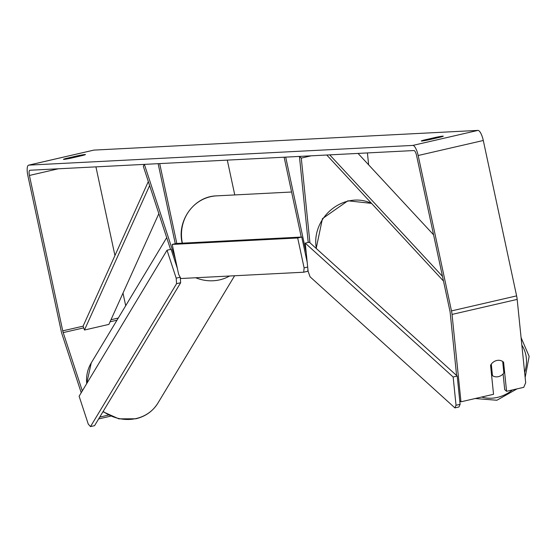 <?xml version="1.0" encoding="UTF-8"?>
<svg xmlns="http://www.w3.org/2000/svg" width="557" height="557" viewBox="0 0 557 557"><rect width="100%" height="100%" fill="white"/><g stroke="black" fill="none" stroke-linecap="round" stroke-linejoin="round"><path stroke-width="0.84" d="M176.59 266.044A10.492 3.105 -103 0 0 176.973 266.601M175.281 243.708L158.125 163.674L159.692 163.591L176.813 243.451M234.762 194.929L227.298 160.124M175.211 258.385L144.388 164.378L143.288 166.209L170.567 249.411M306.197 252.467A5.25 1.553 77 0 1 305.835 251.075L285.692 157.123L284.126 157.206L301.246 237.066M367.418 152.931L368.637 164.837M306.81 258.49A10.492 3.105 77 0 1 306.002 256.798M311.161 155.821L301.281 158.097L309.929 242.755M308.216 242.448L299.429 156.42L301.281 158.097M498.397 376.65A8.745 7.694 -47.9 0 1 492.465 375.662L491.288 364.132A8.745 7.694 -47.9 0 1 496.747 360.504A8.745 7.694 -47.9 0 1 502.686 361.5L503.862 373.03A8.745 7.694 -47.9 0 1 498.397 376.65M491.546 374.826L492.465 375.662M428.66 139.842A8.745 0.439 167.9 0 1 421.705 141.025A8.745 0.439 167.9 0 1 421.294 140.977A8.745 0.439 167.9 0 1 423.94 140.085L435.922 137.321A8.745 0.439 167.9 0 1 443.288 136.186A8.745 0.439 167.9 0 1 440.643 137.078L428.66 139.842M63.874 159.386A8.745 0.439 -12.1 0 0 70.823 158.209L82.805 155.445A8.745 0.439 -12.1 0 0 85.451 154.547A8.745 0.439 -12.1 0 0 78.091 155.681L66.109 158.446A8.745 0.439 -12.1 0 0 63.463 159.344A8.745 0.439 -12.1 0 0 63.874 159.386M82.318 390.889L63.206 332.606A5.25 1.553 77 0 1 62.739 330.858L29.424 175.455A5.25 1.553 77 0 1 29.813 170.261A5.25 1.553 77 0 1 29.897 170.254L413.921 150.543A5.25 1.553 77 0 1 416.594 155.591L449.91 310.987A5.25 1.553 77 0 1 450.188 312.749L456.601 375.515M81.218 392.72L62.106 334.437A10.492 3.105 77 0 1 61.166 330.942L27.85 175.539A10.492 3.105 77 0 1 28.637 165.15A10.492 3.105 77 0 1 28.797 165.13L412.821 145.419A10.492 3.105 77 0 1 418.168 155.507L451.483 310.91A10.492 3.105 77 0 1 452.04 314.427L460.966 401.806L493.537 394.3L490.564 365.239A8.745 7.694 -47.9 0 1 503.444 362.099A8.745 7.694 -47.9 0 1 503.591 362.231L506.564 391.293L523.747 387.331L525.69 382.75L517.174 299.401L452.04 314.427M93.611 150.181A10.492 3.105 77 0 1 93.764 150.125A10.492 3.105 77 0 1 93.924 150.105L477.955 130.401A10.492 3.105 77 0 1 483.295 140.489L516.611 295.885A10.492 3.105 77 0 1 517.174 299.401M459.734 400.692L460.966 401.806M503.103 373.928L504.705 389.615L506.564 391.293M108.427 415.097L99.724 417.109M110.634 416.163L98.624 418.934M125.701 305.723L123 293.114M114.944 255.552L95.929 166.863M78.265 156.489L78.091 155.681M66.241 159.072L66.109 158.446M436.096 138.129L435.922 137.321M424.079 140.712L423.94 140.085M167.03 250.225L79.115 396.208L88.271 424.135L90.499 426.599L176.576 283.673L176.186 278.159L167.03 250.225L171.096 249.285L177.356 268.377M90.499 426.599L94.572 425.666L180.649 282.733L176.576 283.673M176.186 278.159L180.176 277.233M180.266 277.407L180.649 282.733M297.696 237.978L301.769 237.038L176.291 243.479L172.217 244.419L178.63 274.309L180.851 278.514L303.711 272.213L304.108 267.868L297.696 237.978L172.217 244.419M307.937 269.546L307.784 271.273L303.711 272.213M304.108 267.868L307.687 267.047M307.213 262.438L301.769 237.038M454.902 407.898L310.082 276.822L308.125 271.384L305.243 243.131L309.309 242.198L457.22 376.072L460.103 404.326L456.037 405.259L454.902 407.898L458.975 406.965L460.103 404.326M305.243 243.131L453.147 377.012L457.22 376.072M453.147 377.012L456.037 405.259M158.842 213.644L108.887 324.397L84.462 330.029L83.09 326.165L148.322 181.547M84.462 330.029L149.631 185.551M442.488 276.363L329.73 154.867M433.576 234.817L358.033 153.412M443.49 281.048L326.771 155.02M512.447 389.935A34.548 30.377 -47.9 0 1 497.436 397.392A34.548 30.377 -47.9 0 1 481.624 397.044M316.411 248.617A38.92 34.221 -47.9 0 1 348.466 201.021A38.92 34.221 -47.9 0 1 371.477 203.451M521.846 345.152A34.548 30.377 -47.9 0 1 524.631 372.452M477.955 130.401L412.821 145.419M93.924 150.105L28.797 165.13M58.311 168.792L29.424 175.455M118.279 318.047L110.989 319.732M83.09 326.165L62.739 330.858M116.977 320.205L110.056 321.8M83.696 327.878L63.206 332.606M483.295 140.489L418.168 155.507M516.611 295.885L451.483 310.91M103.156 411.4A38.92 35.557 31.1 0 0 136.242 418.509A38.92 35.557 31.1 0 0 157.937 403.073C152.869 411.198 145.53 416.434 135.915 418.78L118.85 418.85L102.961 411.72M229.54 276.014A38.92 35.557 -148.9 0 1 219.75 279.844A38.92 35.557 -148.9 0 1 195.681 277.755M166.71 237.63L91.257 362.913A38.92 35.557 31.1 0 0 86.718 383.578M291.583 192.012L216.61 195.862A38.92 37.131 87.1 0 0 182.376 243.089A38.92 37.131 87.1 0 0 182.39 243.165M475.198 398.527L496.872 400.253L517.021 388.883M316.188 248.422L322.433 218.671L347.895 200.792L371.408 203.382M525.154 377.493L529.15 356.334L521.073 337.591M93.764 150.125L28.637 165.15M234.615 275.757L157.937 403.073M86.607 383.766L91.257 362.913M182.195 243.172L182.167 243.068C176.618 220.628 194.24 196.28 216.61 195.862"/></g></svg>
